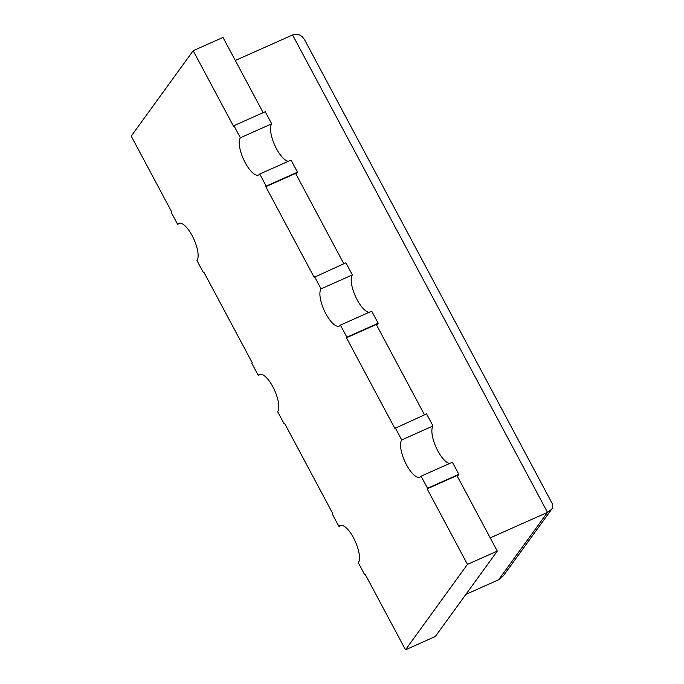 <?xml version="1.0" encoding="UTF-8"?>
<svg xmlns="http://www.w3.org/2000/svg" width="684" height="684" viewBox="0 0 684 684"><rect width="100%" height="100%" fill="white"/><g stroke="black" fill="none" stroke-linecap="round" stroke-linejoin="round"><path stroke-width="1.03" d="M427.534 488.273L458.836 474.328L452.389 462.247L421.079 476.184L427.534 488.273L427.124 488.838L467.463 564.377L405.501 649.8L365.162 574.261L364.752 574.825L358.305 562.735A20.922 7.362 66 0 0 354.457 539.71A20.922 7.362 66 0 0 340.11 525.5A20.922 7.362 66 0 0 338.939 526.475L332.484 514.394L332.894 513.829L284.493 423.182L284.082 423.747L277.636 411.657A20.922 7.362 66 0 0 273.788 388.632A20.922 7.362 66 0 0 259.441 374.422A20.922 7.362 66 0 0 258.27 375.396L251.823 363.315L252.225 362.751L203.823 272.104L203.422 272.668L196.966 260.578A20.922 7.362 66 0 0 193.119 237.553A20.922 7.362 66 0 0 178.772 223.343A20.922 7.362 66 0 0 177.601 224.318L171.154 212.237L171.556 211.672L131.225 136.133L193.187 50.71L233.526 126.249L233.928 125.685L240.383 137.766L271.685 123.83A20.922 7.362 -114 0 0 274.643 144.948A20.922 7.362 -114 0 0 288.366 161.279M203.422 272.668L203.986 272.412M177.601 224.318L180.285 223.129M465.881 594.379L498.593 579.81L503.441 575.706L551.655 509.238C552.988 507.323 553.125 505.322 552.065 503.244L304.842 40.236C301.653 34.884 297.574 33.123 292.598 34.961L547.516 512.367L551.655 509.238M259.749 174.027L266.196 186.116L297.506 172.171L291.051 160.09L259.749 174.027A20.922 7.362 66 0 1 258.578 175.01A20.922 7.362 66 0 1 244.231 160.791A20.922 7.362 66 0 1 240.383 137.766M266.196 186.116L265.794 186.681L314.195 277.328L345.907 262.818L352.354 274.908A20.922 7.362 -114 0 0 355.312 296.035A20.922 7.362 -114 0 0 369.035 312.357M193.187 50.71L223.001 37.432L263.169 112.663M427.124 488.838L456.938 475.56L497.277 551.099L435.315 636.522L405.501 649.8M364.752 574.825L365.324 574.569M284.082 423.747L284.655 423.49M235.313 60.474L292.598 34.961M490.223 537.88L547.516 512.367L498.593 579.81M297.506 172.171L296.035 174.198M343.838 263.742L295.608 173.403L265.794 186.681M233.928 125.685L265.238 111.74L271.685 123.83M458.836 474.328L457.374 476.355M467.463 564.377L497.277 551.099M338.939 526.475L341.624 525.286M258.27 375.396L260.955 374.208M314.597 276.763L321.053 288.845A20.922 7.362 66 0 0 324.9 311.87A20.922 7.362 66 0 0 339.247 326.088A20.922 7.362 66 0 0 340.41 325.105L371.72 311.169L378.175 323.25L376.704 325.276M340.41 325.105L346.865 337.195L346.463 337.759L394.865 428.406L426.577 413.897L433.023 425.987A20.922 7.362 -114 0 0 435.982 447.114A20.922 7.362 -114 0 0 449.704 463.436M346.865 337.195L378.175 323.25M424.507 414.82L376.277 324.481L346.463 337.759M395.267 427.842L401.722 439.923L433.023 425.987M421.079 476.184A20.922 7.362 66 0 1 419.916 477.167A20.922 7.362 66 0 1 405.561 462.948A20.922 7.362 66 0 1 401.722 439.923M321.053 288.845L352.354 274.908"/></g></svg>
